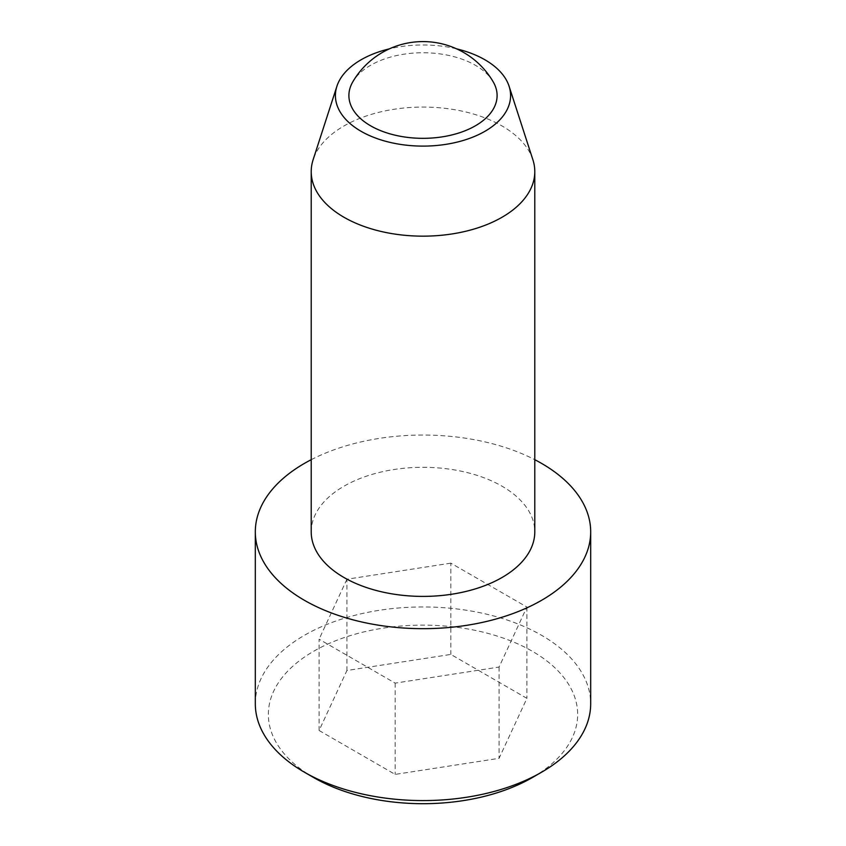 <?xml version="1.0" encoding="UTF-8"?>
<svg xmlns="http://www.w3.org/2000/svg" width="846" height="846" viewBox="0 0 846 846"><rect width="100%" height="100%" fill="white"/><g stroke="black" fill="none" stroke-linecap="round" stroke-linejoin="round"><path stroke-width="0.63" stroke-dasharray="4.23 3.17" d="M313.644 777.548A154.649 89.285 180 0 1 313.644 651.283A154.649 89.285 180 0 1 532.356 651.283A154.649 89.285 180 0 1 532.356 777.548M319.09 730.489L395.156 774.407L499.066 758.333L526.91 698.341L450.844 654.423L346.934 670.497L319.09 730.489L319.09 639.206L395.156 683.124L499.066 667.05L526.91 607.058L450.844 563.15L450.844 654.423M255.312 703.766A167.688 96.814 180 0 1 358.831 614.323A167.688 96.814 180 0 1 541.577 635.304A167.688 96.814 180 0 1 590.688 703.766M450.844 563.15L346.934 579.224L346.934 670.497M346.934 579.224L319.09 639.206M311.212 459.695A167.688 96.814 180 0 1 534.788 459.695M493.207 81.851A74.099 42.786 0 0 0 370.601 65.29A74.099 42.786 0 0 0 352.793 81.851M532.885 159.746A111.788 64.539 0 0 0 502.048 125.969A111.788 64.539 0 0 0 389.932 109.959A111.788 64.539 0 0 0 313.115 159.746M311.212 531.859A111.788 64.539 180 0 1 380.214 472.227A111.788 64.539 180 0 1 502.048 486.217A111.788 64.539 180 0 1 534.788 531.859M395.156 683.124L395.156 774.407M499.066 667.05L499.066 758.333M526.91 607.058L526.91 698.341M456.586 48.846A87.582 50.559 0 0 0 389.414 48.846"/><path stroke-width="1.27" d="M534.788 459.695A167.688 96.814 180 0 1 590.688 531.859L590.688 703.766A167.688 96.814 180 0 1 541.577 772.218L532.356 777.548A154.649 89.285 180 0 1 313.644 777.548L304.423 772.218A167.688 96.814 180 0 1 255.312 703.766L255.312 531.859A167.688 96.814 180 0 1 311.212 459.695M541.577 772.218A167.688 96.814 180 0 1 541.577 772.229A167.688 96.814 180 0 1 304.423 772.218M590.688 531.859A167.688 96.814 180 0 1 541.577 600.311A167.688 96.814 180 0 1 358.831 621.302A167.688 96.814 180 0 1 255.312 531.859M370.601 125.8A74.099 42.786 0 0 0 462.085 131.891A74.099 42.786 0 0 0 493.207 81.851A81.343 81.343 0 0 0 352.793 81.851A74.099 42.786 0 0 0 370.601 125.8M389.414 48.846A87.582 50.559 0 0 0 336.909 86.25L313.115 159.746A111.788 64.539 0 0 0 311.212 171.611A111.788 64.539 0 0 0 343.952 217.253A111.788 64.539 0 0 0 465.786 231.244A111.788 64.539 0 0 0 534.788 171.611A111.788 64.539 0 0 0 532.885 159.746L509.091 86.25A87.582 50.559 0 0 0 456.586 48.846M534.788 171.611L534.788 531.859A111.788 64.539 180 0 1 423 596.398A111.788 64.539 180 0 1 311.212 531.859L311.212 171.611M336.909 86.25A87.582 50.559 0 0 0 361.073 131.299A87.582 50.559 0 0 0 463.841 140.277A87.582 50.559 0 0 0 509.091 86.25"/></g></svg>
